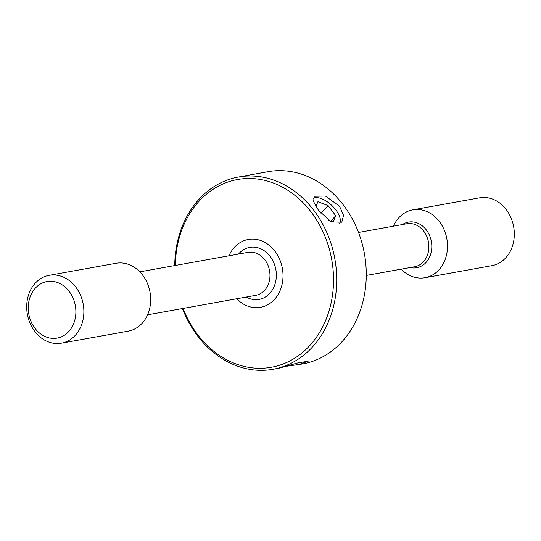 <?xml version="1.0" encoding="UTF-8"?>
<svg xmlns="http://www.w3.org/2000/svg" width="541" height="541" viewBox="0 0 541 541"><rect width="100%" height="100%" fill="white"/><g stroke="black" fill="none" stroke-linecap="round" stroke-linejoin="round"><path stroke-width="0.81" d="M401.165 269.161A34.475 28.375 -100.2 0 0 425.016 277.709L491.83 265.678A34.475 28.375 -100.2 0 0 513.483 225.861A34.475 28.375 -100.2 0 0 479.61 197.817L412.797 209.847A34.475 28.375 -100.2 0 0 393.429 226.179M425.016 277.709A34.475 28.375 -100.2 0 0 446.67 237.891A34.475 28.375 -100.2 0 0 412.797 209.847M236.694 298.774A34.475 28.375 -100.2 0 0 260.546 307.322A34.475 28.375 -100.2 0 0 282.199 267.504A34.475 28.375 -100.2 0 0 248.333 239.46A34.475 28.375 -100.2 0 0 228.958 255.792A34.475 28.375 79.8 0 1 248.333 239.46A34.475 28.375 79.8 0 1 282.199 267.504A34.475 28.375 79.8 0 1 260.546 307.322A34.475 28.375 79.8 0 1 236.694 298.774M61.39 343.183L128.203 331.153A34.475 28.375 -100.2 0 0 149.857 291.335A34.475 28.375 -100.2 0 0 115.984 263.291L49.17 275.322A34.475 28.375 -100.2 0 0 27.517 315.139A34.475 28.375 -100.2 0 0 61.39 343.183A34.475 28.375 -100.2 0 0 83.043 303.366A34.475 28.375 -100.2 0 0 49.17 275.322M28.93 314.734A28.727 23.648 -100.2 0 0 57.745 337.99A28.727 23.648 -100.2 0 0 75.199 304.928A28.727 23.648 -100.2 0 0 46.391 281.672A28.727 23.648 -100.2 0 0 28.93 314.734M286.757 366.237L302.588 363.978A97.684 80.393 -100.2 0 0 363.937 251.166A97.684 80.393 -100.2 0 0 267.964 171.7L238.412 177.022A97.684 80.393 79.8 0 1 334.385 256.488A97.684 80.393 79.8 0 1 273.036 369.3A97.684 80.393 79.8 0 1 182.473 308.539M183.101 308.424A95.385 78.506 -100.2 0 0 281.077 364.722A95.385 78.506 -100.2 0 0 331.248 257.11A95.385 78.506 -100.2 0 0 245.553 178.584A95.385 78.506 -100.2 0 0 175.358 265.442M339.565 206.277L325.425 196.038L314.159 196.261L313.672 201.8L318.365 210.097L331.031 221.918L341.811 222.209L343.535 215.345L339.565 206.277M298.321 364.742L308.147 361.266L298.111 362.842L279.203 368.157L273.036 369.3M174.736 265.557A97.684 80.393 79.8 0 1 238.412 177.022M339.68 223.602A18.502 8.967 43.2 0 0 339.795 217.306A18.502 8.967 43.2 0 0 335.217 209.144A18.502 8.967 43.2 0 0 327.616 202.016A18.502 8.967 43.2 0 0 313.219 198.297M328.292 220.133L333.141 221.986L335.758 215.764L328.144 205.627L317.912 201.719L315.91 206.486M320.962 213.282L328.144 205.627M330.774 221.08L335.758 215.764M410.152 267.538A23.182 19.077 -100.2 0 0 431.258 240.961A23.182 19.077 -100.2 0 0 402.416 224.562M366.264 275.443L414.643 266.733A21.836 17.968 -100.2 0 0 428.357 241.516A21.836 17.968 -100.2 0 0 406.906 223.751L358.527 232.461M246.243 297.056A26.435 21.755 -100.2 0 0 268.789 294.392A26.435 21.755 -100.2 0 0 275.721 268.877A26.435 21.755 -100.2 0 0 260.032 248.481A26.435 21.755 -100.2 0 0 238.507 254.074M147.571 314.821L255.737 295.345A21.836 17.968 -100.2 0 0 269.452 270.128A21.836 17.968 -100.2 0 0 248.001 252.363L139.835 271.839"/></g></svg>
